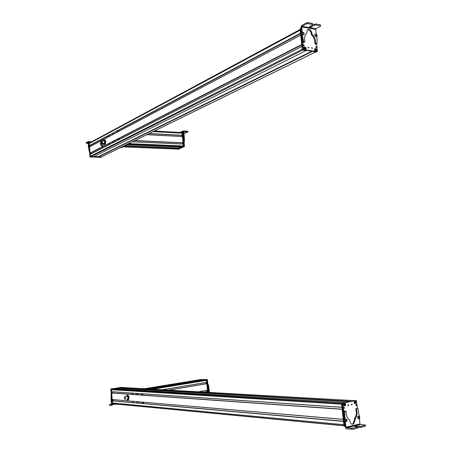 <?xml version="1.0" encoding="UTF-8"?>
<svg xmlns="http://www.w3.org/2000/svg" width="452" height="452" viewBox="0 0 452 452"><rect width="100%" height="100%" fill="white"/><g stroke="black" fill="none" stroke-linecap="round" stroke-linejoin="round"><path stroke-width="0.68" d="M98.395 156.646L311.75 51.279M315.773 51.94L101.344 156.985L98.372 156.703M300.1 29.51L89.948 142.679L90.038 143.064M300.168 30.143L89.23 143.499L89.394 145.584L300.529 33.386M89.213 143.555L300.173 30.177L300.512 33.228L89.394 145.584M90.564 146.278L90.411 145.228M89.53 146.827L300.721 35.109L89.53 146.827L90.067 153.07L301.772 44.624M89.507 146.877L300.727 35.171L301.755 44.471L90.067 153.07M91.247 153.776L91.106 152.719M90.202 154.313L301.964 46.358L90.202 154.313L90.349 156.262L90.812 156.731L93.547 156.793M90.18 154.364L301.97 46.42L302.286 49.291M94.152 156.499L98.502 156.641M101.434 143.301L102.406 142.357L102.208 140.934L101.485 140.77M101.694 140.781L102.158 141.064L102.333 142.318L101.643 143.307M101.005 141.77L101.943 141.058L102.112 142.312L101.18 143.024L101.005 141.77L100.429 144.007C101.124 145.939 101.683 145.697 102.112 143.273M101.124 141.826L101.858 141.267L101.994 142.25L101.265 142.809L101.124 141.826M103.259 140.984L103.983 139.73L105.361 140.386L105.531 143.329M105.666 141.612L105.384 143.719L104.802 144.595L103.785 144.25L103.214 143.25L103.785 144.25L104.734 143.691L104.497 144.583M103.983 139.73L105.056 140.374L105.011 141.583L105.621 142.821M105.361 140.386L105.056 140.374M105.316 142.804L104.734 143.691L105.011 141.583L104.344 140.041L103.401 140.612M104.508 143.177C104.836 141.29 104.559 140.566 103.683 141.001M101.175 143.013L100.892 143.9L101.344 144.143L101.66 143.487M101.949 146.239C102.751 146.182 103.186 145.25 103.265 143.442M88.987 146.759L89.016 147.058M88.417 143.566L86.253 143.29L88.281 142.323L88.439 147.239L88.835 145.103M89.36 150.832L89.117 148.245L88.818 148.403L88.982 150.335L89.496 152.307M88.818 148.403L88.439 147.239M88.665 142.866L88.598 142.018L90.959 142.137M89.117 148.245L88.733 147.086M86.253 143.29L86.196 142.612L88.247 141.499L88.598 142.018M88.976 150.256L89.27 150.104M89.886 146.64L89.852 145.934L90.553 146.284M101.011 157.398L89.92 156.929L88.835 142.775M89.027 143.781L89.242 142.617M101.35 157.115L90.214 156.748M93.355 156.94L90.18 156.635L89.14 142.702M101.276 157.132L98.265 157.121L98.157 156.629M93.558 156.793L90.377 156.539L89.146 142.815L90.05 142.629M101.514 156.9L98.463 157.019L98.366 156.635M117.181 132.012L117.447 131.402L117.424 132.029M108.599 136.736L108.497 135.611M117.746 130.69L117.853 131.843M114.113 133.374L113.802 133.775L114.113 133.374M112.531 134.216L112.22 134.623L112.531 134.216M109.231 135.979L108.926 136.38L109.231 135.979M118.384 130.43L118.48 131.509M109.661 144.261L109.909 143.651L109.746 144.352M119.238 139.51L119.136 138.402M118.61 139.832L118.503 138.679M109.231 143.431L109.333 144.561M112.91 142.312L113.22 141.917L112.91 142.312M114.497 141.504L114.808 141.103L114.497 141.504M117.876 139.775L118.192 139.38L117.876 139.775M123.3 147.002L124.899 146.024L178.856 148.442L124.91 146.216M181.681 147.216L183.241 146.55L183.207 144.03L132.476 141.736M182.574 144.018L182.461 142.872M183.003 142.9L134.662 140.662M146.889 134.673L182.467 136.515L183.02 142.9M181.84 136.498L181.727 135.351M182.269 135.38L149.024 133.628M153.166 131.594L182.128 133.182L182.286 135.385M181.619 133.159L181.602 132.532L154.335 131.023M177.224 149.087L178.856 148.442M125.21 145.872L178.885 148.358M178.715 148.149L180.947 147.182M187.874 131.312L183.552 130.888L184.156 135.447L183.568 135.414L183.631 137.956M184.037 142.024L184.439 141.589L184.156 135.447M180.862 132.504L183.026 131.532L183.568 135.414M183.501 136.657L183.461 136.244M183.642 131.837L187.925 131.826L185.834 132.928L183.749 132.995M183.026 131.532L183.546 130.882M183.789 133.391L184.314 133.436L183.828 133.82M182.009 136.504L181.868 136.041L182.292 135.724L182.179 136.515M184.286 136.481L184.269 135.809M178.173 149.358L184.478 146.414L183.083 132.425L182.41 132.227M183.083 132.425L182.066 132.351M182.585 133.357L183.885 146.386L177.512 149.2M179.235 147.923L179.252 148.505L177.557 149.205M182.032 132.317L182.501 132.509L183.862 146.278L182.077 147.279M178.856 148.087L178.862 148.488L177.122 149.137M181.478 132.538L182.111 132.487L183.467 146.262L181.659 147.216M129.182 143.934L127.52 144.968M124.481 146.154L122.831 146.934M128.752 143.894L127.074 144.928M130.481 142.708L130.199 143.437L129.549 143.408L129.78 143.052M130.199 143.437L121.435 147.719L120.791 147.691L129.549 143.408M308.038 47.516L308.157 47.121L308.829 47.629L308.71 48.019L308.038 47.516M301.168 28.295L301.269 29.188M302.45 39.872L303.8 49.703L317.372 51.584L316.632 44.019M312.428 48.155L312.309 48.545L311.637 48.036L311.756 47.646L312.428 48.155M304.987 46.946C306.168 47.573 306.462 48.432 305.863 49.528L305.286 49.68C304.134 49.093 303.829 48.24 304.371 47.132L304.987 46.946M314.536 49.675L314.829 48.652C315.666 48.268 316.264 48.709 316.62 49.974L316.287 51.031C315.456 51.358 314.874 50.906 314.536 49.675M303.388 45.268L303.518 44.838L304.269 45.398L304.139 45.827L303.388 45.268M315.801 47.093L315.931 46.669L316.66 47.223L316.53 47.646L315.801 47.093M301.156 28.165L300.49 28.696L302.812 49.669L303.117 50.048L316.722 51.873M303.394 45.307L303.574 45.703M315.812 47.172L315.959 47.488M316.524 36.211L315.88 36.652M315.733 29.363L301.767 27.024L302.055 26.323L306.535 23.894L308.032 23.657L312.648 24.448L312.727 24.956L309.49 26.691L309.58 27.227L311.208 26.979L314.445 25.25L315.937 25.018L320.474 25.798L320.541 26.301L316.027 28.679L315.733 29.363L316.146 33.069L316.954 35.646L317.038 43.567L315.762 44.279L316.722 43.974M301.767 27.024L302.156 30.708L301.981 32.374L301.298 32.742L301.207 33.572L302.925 41.855L303.625 42.426L304.298 42.239M316.451 43.934L315.473 42.968L315.468 40.872C315.129 38.324 314.061 36.222 312.27 34.555L311.925 33.216C311.038 30.035 309.535 28.894 307.416 29.804L306.784 33.092L306.241 33.911C304.981 35.109 304.45 36.866 304.654 39.183L304.976 41.889L304.315 42.07L303.608 41.499L301.981 32.374M314.761 34.567L315.061 34.171M303.156 34.646L302.507 34.064M307.433 29.787C309.383 29.702 310.648 30.968 311.242 33.578L311.581 34.911C313.372 36.578 314.439 38.68 314.778 41.222L314.778 43.313L315.762 44.279M312.614 23.933L312.535 23.425L307.919 22.623L306.422 22.866L301.603 25.487L301.015 26.877L301.298 32.742M312.535 23.425L312.631 24.448L312.535 23.425M320.428 25.278L320.361 24.775L315.824 23.99L314.332 24.227L310.451 26.176M320.361 24.775L320.462 25.792L320.361 24.775M309.58 27.227L309.518 26.674M304.179 34.188L303.637 34.702L302.388 33.849L302.275 32.629L302.823 32.115M303.942 33.804L303.524 32.482L303.942 33.804M304.043 33.533L304.089 33.069L303.422 32.753L303.687 33.606L304.043 33.533M303.411 32.849L303.755 33.589M303.467 33.329L304.089 33.069M303.778 32.68L303.388 33.075M316.66 35.934L316.067 36.64L315.304 36.386L314.699 34.787L315.298 34.075M316.383 34.578L316.558 35.663L315.993 35.618L315.846 34.51L316.383 34.578M316.14 34.612L315.886 35.284L316.242 35.584L316.541 35.397L316.14 34.612M315.863 34.781L316.49 34.911M315.886 35.245L316.541 35.397M302.789 49.483L300.501 28.798M316.055 51.98L312.394 51.375M306.275 50.584L302.637 50.065L302.332 49.686L300.049 29.069L300.49 28.657M315.18 48.997L315.377 48.63C316.49 49.245 316.722 50.025 316.072 50.969L315.377 48.63C316.264 48.997 316.586 49.703 316.338 50.748L315.733 50.861M315.084 48.68L315.778 51.019C314.682 50.404 314.451 49.624 315.084 48.68M304.699 47.483L304.891 47.104C306.032 47.663 306.292 48.443 305.676 49.449L304.891 47.104C306.145 48.714 306.445 49.5 305.784 49.449L305.326 49.341M304.371 47.245L305.382 49.522C304.258 48.963 303.993 48.183 304.597 47.177L304.529 47.132M344.735 402.619L114.35 388.703L111.525 389.178L111.514 391.72L341.915 407.348M111.271 389.68L341.565 404.207L341.904 407.263L111.446 391.664M112.605 391.799L112.712 392.98M343.249 419.405L112.147 399.495L111.757 392.912L342.119 409.167M111.571 393.02L342.136 409.342L343.237 419.32L112.147 399.495M113.294 399.653L113.401 400.839M343.842 424.767L112.463 402.986L112.446 400.754L343.452 421.224M112.271 400.856L343.469 421.411L343.836 424.694L112.463 402.986M113.429 403.122L113.412 403.805L343.961 425.818M354.193 400.625L121.995 387.483L119.328 387.912L350.424 401.416M348.91 401.738L119.271 387.991M119.622 388.223L115.989 388.805M124.876 399.342L125.277 399.472L125.238 396.726L124.509 396.771M124.792 396.703L125.21 396.873L125.17 399.314M125.029 399.336L124.616 399.167L124.577 396.737L124.989 396.912L125.029 399.336M124.984 399.054L124.656 398.924L124.622 397.02L124.95 397.155L124.984 399.054M128.69 396.263L129.006 397.585L128.667 399.472L127.73 400.15L126.786 399.218M126.345 396.268L127.566 394.969L128.713 396.325L129.006 397.585M128.95 398.901L128.645 398.952L128.351 397.692L128.713 396.325M128.645 398.952L127.73 400.15M127.261 395.02L128.413 396.381M127.447 396.359L127.131 396.41M127.487 399.099L128.006 397.67C127.713 396.24 127.3 395.845 126.763 396.472M126.362 396.263L127.119 395.393L127.662 395.726L128.351 397.692L128.012 399.579L126.978 399.495M109.57 405.156L111.78 405.438L111.085 400.647L111.401 400.675L111.48 398.054M111.124 394.138L111.085 400.647M116.198 404.071L112.039 404.76L111.401 400.675M111.604 399.41L111.644 399.845M111.706 404.5L109.514 404.506L111.667 404.071M112.039 404.76L111.785 405.444M117.311 404.314L117.011 404.467M115.791 404.139L116.995 404.286M112.955 399.619L112.955 400.512L112.373 400.003L112.734 399.602M112.463 404.054L112.011 403.828L110.802 388.997L122.164 387.404M113.819 403.845L112.322 403.772M112.237 402.851L111.124 389.014L121.944 387.257M112.667 403.952L112.316 403.743L111.028 389.381L114.412 388.709M119.091 388.308L119.113 387.85L122.402 387.511M119.3 388.274L119.305 387.867L122.198 387.404M113.593 403.822L112.531 403.76L111.243 389.392L114.345 388.658M142.143 402.687L142.278 403.06L142.414 402.353L142.143 402.687M142.956 403.455L142.838 402.19M132.815 401.325L132.922 402.568M138.487 402.404L138.747 402.065L138.883 402.438L138.623 402.772L138.487 402.404M136.77 402.246L137.029 401.913L136.905 402.619L136.77 402.246M133.199 401.924L133.453 401.591L133.334 402.291L133.199 401.924M143.64 403.517L143.521 402.246M132.843 393.686L132.583 394.02L132.713 393.325L132.843 393.686M142.764 393.845L142.877 395.11M132.193 394.359L132.08 393.116M142.081 393.794L142.199 395.059M136.419 393.974L136.289 393.613L136.024 393.946L136.154 394.313L136.419 393.974M138.131 394.093L138.001 393.732L137.736 394.065L137.866 394.432L138.131 394.093M141.787 394.347L141.657 393.98L141.51 394.681L141.787 394.347M148.917 388.72L201.592 380.008L148.612 388.703M146.115 388.466L199.908 379.669L201.592 380.008M204.524 379.827L206.491 380.075L207.7 392.336L207.575 391.511L204.061 392.127M203.988 392.127L207.575 391.511M206.943 391.607L206.824 390.404M198.671 391.822L207.457 390.291L206.801 383.641L168.347 390.11M168.274 390.104L206.801 383.641M206.163 383.731L206.044 382.533M162.624 389.782L206.683 382.426L206.208 379.878L204.564 379.821L150.488 388.714M202.767 380.115L201.236 380.064M208.513 390.455L208.479 390.132M209.299 392.426L209.242 390.003L208.654 390.104L208.683 392.195M208.084 386.166L208.361 388.889L208.954 388.782L208.767 386.833L208.44 384.901L207.926 384.584M208.954 388.782L209.242 390.003M208.361 388.889L208.654 390.104M208.767 386.833L208.174 386.935M207.106 390.353L207.395 390.861L207.044 391.234L207.005 390.37M209.395 390.647L209.316 390.212M208.705 392.392L207.361 379.561L200.038 379.573M200.14 379.437L206.858 379.895M204.558 379.776L206.886 380.013L208.101 392.359M199.682 379.703L201.914 379.612L201.999 380.092M199.773 379.618L201.519 379.674L201.598 380.075M149.793 388.844L152.036 388.895M147.403 388.539L145.335 388.517L147.448 388.635M149.821 388.771L151.561 388.906M153.471 389.268L153.155 388.957L142.888 388.669M143.086 388.534L152.731 389.223M352.21 404.342L351.989 404.919L351.424 404.506L351.645 403.93L352.21 404.342M358.408 416.75L358.363 416.32M357.464 408.292L356.312 400.376L342.972 403.195L343.904 414.06M347.848 405.274L348.068 404.693L348.633 405.105L348.413 405.687L347.848 405.274M355.193 403.834C353.899 403.41 353.684 402.495 354.549 401.088L354.871 400.941C356.193 401.404 356.391 402.337 355.464 403.721L355.193 403.834M345.718 404.37L345.102 405.947L343.605 404.822L344.435 403.15L345.266 403.382L345.718 404.37M356.764 405.088L356.521 405.721L355.91 405.274L356.148 404.636L356.764 405.088M344.452 407.749L344.209 408.393L343.576 407.941L343.825 407.297L344.452 407.749M356.312 400.376L342.141 403.184L344.486 426.072L345.255 426.422M356.001 405.037L355.944 405.438M343.695 407.698L343.627 408.133M354.023 402.15L354.012 402.506M345.249 419.597L345.893 418.97M346.091 427.191L359.956 423.953L360.402 424.535L365.419 424.993L360.933 426.309L354.069 426.208L357.668 427.078L353.091 428.157L346.531 427.784L346.102 427.247L344.887 419.58L344.13 419.512L345.407 427.784L346.277 428.852L353.215 429.276L357.792 427.931M359.99 424.106L359.538 420.038L359.764 417.168L358.922 414.507L358.012 408.71L357.323 408.348L356.069 408.602L355.775 409.376L356.261 411.608C356.498 414.337 355.888 416.642 354.43 418.512L354.391 419.959L352.888 423.897L351.955 424.247M345.209 410.958L344.221 410.975L343.921 411.552L344.283 417.575L345.046 417.637L344.701 414.507L344.978 411.032L345.803 411.043L346.272 411.665L346.283 414.026C346.65 416.767 347.746 418.71 349.56 419.857L349.916 421.219C350.503 423.863 351.752 424.778 353.65 423.965L355.153 420.027L355.193 418.575C356.651 416.699 357.261 414.399 357.023 411.665L356.538 409.427L356.843 408.648M345.046 417.637L344.887 419.58M358.526 416.083L359.204 416.671M358.25 418.846L357.775 418.479M344.283 417.575L344.13 419.512M357.323 408.348L356.086 408.591M345.65 423.145L344.887 423.078M359.956 423.953L346.102 427.247M344.712 414.637L343.955 414.574M357.701 427.355L361.058 427.411L365.544 426.089M359.38 418.043L358.899 418.738L357.662 418.298L357.543 416.998L358.057 416.213L359.278 416.659M358.899 418.738L359.267 418.151L358.826 416.88L359.267 418.151M358.057 416.213L358.837 416.868M358.724 417.219L358.995 418.055L359.374 417.303L358.724 417.219M358.882 417.117L359.374 417.303M358.713 417.405L359.046 417.275L359.34 417.834M358.696 417.603L358.848 417.908M346.904 421.032L346.469 421.072L346.464 419.733L346.859 419.727L346.904 421.032L346.503 421.643L345.723 421.671L345.102 420.106L345.678 419.072L346.486 419.032M346.718 420.931L347.023 420.592L346.611 419.868L346.305 420.202L346.718 420.931M346.52 419.97L346.481 420.801M346.328 420.422L347.023 420.592M346.966 420.061L346.311 420.247M344.469 425.931L343.966 425.886L341.746 403.348L111.65 389.132M343.966 425.886L344.526 426.213M344.209 403.596L344.452 403.331C345.565 403.608 345.803 404.399 345.17 405.693L344.209 403.596M345.17 405.693L344.452 403.331C345.531 403.523 345.769 404.32 345.17 405.71M344.153 403.5L344.87 405.868C343.74 405.597 343.503 404.806 344.153 403.5L344.085 403.427C343.401 404.806 343.656 405.642 344.842 405.93L344.87 405.868M354.012 402.472L354.018 402.184M354.549 401.404L354.78 401.15C355.882 401.353 356.142 402.116 355.571 403.438L354.549 401.404M355.216 403.67C354.006 403.495 353.735 402.704 354.396 401.286L354.385 401.308M354.775 401.139C355.843 401.291 356.103 402.06 355.571 403.444L354.78 401.15M354.498 401.336L355.283 403.625C354.17 403.433 353.905 402.67 354.498 401.336L354.424 401.269C353.809 402.67 354.085 403.478 355.261 403.687L355.283 403.625M98.389 156.906L312.253 51.353M98.457 156.974L312.422 51.426M101.112 157.059L315.682 51.923M89.931 142.753L300.105 29.589M89.581 145.663L300.54 33.476L89.615 145.651M90.456 145.273L108.503 135.679M117.752 130.764L300.552 33.589M90.473 145.312L108.508 135.73M118.384 130.481L300.557 33.663M90.264 153.143L301.783 44.725M91.14 152.748L109.231 143.476M118.509 138.724L301.789 44.804M91.157 152.793L109.237 143.527M119.142 138.453L301.8 44.878M90.349 156.262L302.286 49.274M90.812 156.731L302.789 50.087M93.502 156.816L306.162 50.567L93.536 156.804M103.084 143.239C103.016 145.674 102.372 146.476 101.146 145.64L100.943 145.374M101.559 143.6L100.909 143.578M101.361 143.742L100.864 143.719M88.343 146.092L88.637 145.939M100.858 157.471L101.158 157.319M90.151 157.16L90.451 157.008M89.92 156.929L90.214 156.776M88.643 142.99L88.937 142.832M181.698 147.216L127.628 144.922M183.241 146.55L129.069 144.216M183.439 145.99L129.758 143.651M183.252 144.081L132.374 141.781M183.094 142.866L134.73 140.629M183.122 142.781L134.899 140.544M182.512 136.566L146.793 134.719M182.354 135.351L149.087 133.594M182.382 135.267L149.25 133.515M182.184 133.227L153.087 131.634M181.642 132.6L154.211 131.086M177.342 149.092L123.554 146.906M178.868 148.154L125.108 145.923M187.653 131.12L187.716 131.798M183.879 134.368L183.292 134.334M184.269 136.6L183.676 136.572M184.207 137.849L183.619 137.815M184.405 139.877L183.823 139.849M184.439 141.589L183.992 141.566M184.105 133.408L184.066 133.012M184.478 146.414L183.885 146.386M184.376 146.697L183.789 146.668M178.229 149.358L177.647 149.335M177.619 149.205L177.224 149.188M182.501 132.509L182.111 132.487M183.862 146.278L183.467 146.262M183.761 146.561L183.365 146.544M182.094 147.279L181.704 147.262M179.28 148.42L178.89 148.403M179.252 148.505L178.862 148.488M123.356 147.007L122.927 146.99M129.091 144.205L128.656 144.188M127.537 144.968L127.102 144.945M124.91 146.171L124.622 146.16M124.882 146.262L124.453 146.245M301.173 28.329L300.49 28.696M303.495 49.324L302.812 49.669M303.8 49.703L303.117 50.048M317.231 51.624L316.536 51.963M316.027 28.679L302.055 26.323M306.422 22.866L306.535 23.894M302.156 30.708L301.473 31.075M302.168 34.103L301.484 34.465M302.733 35.923L302.049 36.284M303.066 38.968L302.382 39.33M303.608 41.499L302.925 41.855M304.315 42.07L303.625 42.426M311.953 33.815L311.264 34.177M312.27 34.555L311.581 34.911M315.468 42.782L314.778 43.126M315.931 43.68L315.236 44.025M308.032 23.657L307.919 22.623M311.208 26.979L311.095 25.962M314.445 25.25L314.332 24.227M315.824 23.99L315.937 25.018M300.501 28.826L300.049 29.069M302.789 49.454L302.332 49.686M302.919 49.923L302.637 50.065M314.705 48.923L314.569 49.889M314.886 50.596L315.682 51.104M315.75 51.11C314.705 50.68 314.406 49.889 314.852 48.743M315.349 48.584L316.157 49.11M316.473 49.81L316.208 50.952M304.236 47.42L304.145 48.505M304.377 49.008L305.241 49.613M304.851 47.059L305.784 47.663M306.021 48.194L305.784 49.449M342.124 409.224L111.604 392.941L342.119 409.213M343.458 421.287L112.311 400.777L343.458 421.275M113.339 403.726L343.949 425.711M119.328 387.912L350.905 401.314M119.294 388.206L349.232 401.67M109.576 405.218L109.514 404.506M111.474 401.8L111.797 401.834M110.983 399.444L111.299 399.472M111.175 398.172L111.497 398.201M111 396.059L111.299 396.082M112.011 403.828L112.333 403.862M110.678 389.245L110.994 389.268M110.864 388.974L111.186 388.997M201.569 379.793L147.584 388.647M201.524 379.72L147.442 388.584M207.626 391.585L204.417 392.15M207.491 390.223L198.388 391.805M206.846 383.714L168.72 390.127M165.89 390.607L165.477 390.675M165.517 390.584L165.11 390.652M165.443 390.579L165.031 390.647M159.816 390.251L159.409 390.325M206.717 382.352L162.325 389.765M159.516 390.234L159.104 390.302M206.519 380.364L153.397 389.138M206.208 379.878L151.968 388.81M209.361 391.212L208.767 391.313M208.44 384.901L207.965 384.985M207.293 379.527L206.7 379.623M207.445 379.765L206.852 379.866M206.733 379.77L206.338 379.833M206.886 380.013L206.491 380.075M201.914 379.612L201.519 379.674M201.959 379.68L201.564 379.748M151.928 388.793L151.493 388.861M201.547 379.731L147.352 388.63M153.155 388.957L152.499 389.065M342.972 403.195L342.221 403.15M342.746 403.619L341.994 403.574M345.226 426.14L344.486 426.072M346.192 419.219L345.899 419.19M345.091 421.439L344.334 421.371M351.52 428.27L351.645 429.383M346.531 427.784L360.402 424.535M356.583 409.631L355.82 409.574M355.193 418.575L354.43 418.512M355.035 419.383L354.272 419.32M344.678 411.608L343.921 411.552M353.215 429.276L353.091 428.157M365.425 425.247L365.544 426.349L365.436 425.242M360.933 426.309L361.058 427.411M359.374 426.417L359.493 427.524M355.769 426.078L355.831 426.648M357.668 427.078L357.792 428.185L357.656 427.083M342.023 403.8L341.52 403.772M344.057 403.45L344.119 405.789M344.379 403.257C345.543 403.506 345.808 404.331 345.17 405.732M89.948 142.679L300.1 29.499M89.23 143.499L300.168 30.114M90.298 153.132L301.783 44.737M104.327 143.29L103.954 143.273M103.632 143.261L102.158 143.199M105.909 141.103L105.576 141.086M104.497 141.035L102.208 140.934M101.824 142.832L101.265 142.809M101.434 141.651L101.762 141.662M101.333 141.894L102.005 141.928M101.406 142.397L101.966 142.42M101.655 141.544L101.96 141.555M101.593 141.945L102.005 141.962M101.101 141.301L100.417 143.363M88.496 141.629L91.62 141.781M88.711 142.815L89.004 142.651M183.241 144.047L132.447 141.747M182.501 136.532L146.86 134.685M182.173 133.193L153.155 131.605M181.631 132.549L154.313 131.035M178.856 148.115L125.181 145.889M179.952 132.453L183.235 130.978M187.925 131.826L187.862 131.148M184.275 133.024L184.314 133.436M183.049 132.306L182.455 132.278M182.472 132.391L182.077 132.368M301.151 28.126L300.569 28.442M317.293 51.624L316.682 51.923M302.512 32.267L303.382 32.55M303.953 34.544L304.111 33.708M316.383 36.482L316.558 35.663M314.987 34.228L315.846 34.51M300.49 28.617L300.128 28.815M111.525 389.178L341.622 403.416M119.311 387.918L350.865 401.325M128.956 396.105L128.65 396.155M127.532 396.342L125.238 396.726M125.187 398.833L124.656 398.924M124.724 398.455L125.102 398.387M124.961 398.517L125.277 398.461M124.752 397.325L125.04 397.28M124.82 397.929L125.249 397.862M110.802 388.997L111.124 389.014M207.598 391.522L204.123 392.133M206.824 383.652L168.415 390.11M165.585 390.59L165.172 390.658M206.355 379.951L152.075 388.895M208.299 384.618L207.937 384.68M207.361 379.561L206.773 379.663M206.801 379.804L206.406 379.872M201.937 379.623L201.541 379.686M147.425 388.55L147.041 388.613M153.358 389.082L152.708 389.189M351.989 404.919L351.611 404.896M342.893 403.229L342.141 403.184M348.413 405.687L348.034 405.664M344.808 405.659L345.102 405.947M356.114 405.698L356.521 405.721M343.78 408.365L344.209 408.393M356.831 408.653L356.069 408.602M353.65 423.965L352.888 423.897M344.978 411.032L344.221 410.975M345.678 419.072L346.464 419.733M342.006 403.404L341.667 403.382"/></g></svg>
